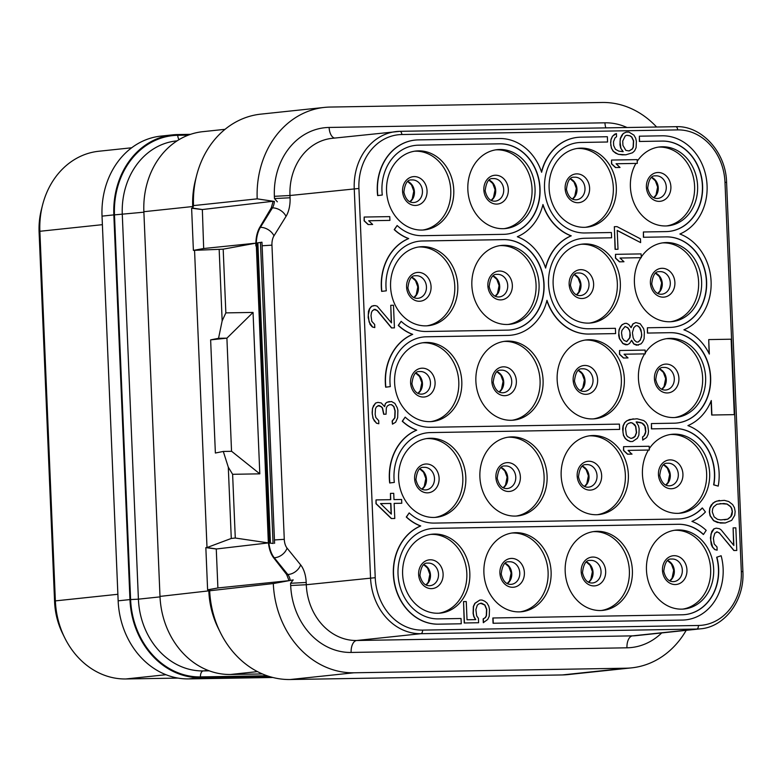<?xml version="1.0" encoding="UTF-8"?>
<svg xmlns="http://www.w3.org/2000/svg" width="782" height="782" viewBox="0 0 782 782"><rect width="100%" height="100%" fill="white"/><g stroke="black" fill="none" stroke-linecap="round" stroke-linejoin="round"><path stroke-width="1.17" d="M190.554 134.338L177.719 134.553A79.334 67.135 84 0 0 172.685 134.856L160.877 136.107A79.334 67.135 84 0 0 102.031 216.135L118.15 600.83A79.334 67.135 84 0 0 188.667 678.903L272.85 677.486M131.669 147.778L98.718 151.258A79.334 67.135 84 0 0 42.531 205.128L41.397 209.625A68.425 57.907 84 0 0 39.1 232.186L54.593 601.798A68.425 57.907 84 0 0 62.638 633.586L64.691 637.741A79.334 67.135 84 0 0 125.882 678.962L178.042 678.092M42.531 205.128A79.334 67.135 84 0 0 39.872 231.286L55.366 600.889A79.334 67.135 84 0 0 64.691 637.741M269.321 676.498L200.485 677.652L188.667 678.903M172.685 134.856A79.334 67.135 84 0 0 113.84 214.884L129.959 599.579A79.334 67.135 84 0 0 200.485 677.652M225.03 129.323L202.714 131.679A79.334 67.135 84 0 0 143.868 211.707L159.997 596.402A79.334 67.135 84 0 0 230.514 674.475L262.39 673.937M567.976 674.592A90.673 76.724 -96 0 1 562.229 674.944L625.893 668.209A90.673 76.724 -96 0 0 631.641 667.857L567.976 674.592M686.185 630.341A90.673 76.724 -96 0 1 631.641 667.857M220.299 632.403A90.673 76.724 -96 0 1 209.644 590.293L208.774 589.648L218.207 587.917L207.611 589.814L208.774 589.648L208.843 591.231A79.334 67.135 84 0 0 218.168 628.083L220.299 632.403A90.673 76.724 -96 0 0 290.23 679.519L562.229 674.944M290.23 679.519L353.904 672.784L625.893 668.209M207.611 589.814L205.842 547.635L216.262 548.993L217.895 587.956M255.782 243.173L203.672 248.52L202.352 209.537L192.783 208.12L193.516 205.598L257.19 198.853L274.394 201.443A11.329 6.021 89 0 1 272.449 207.875L271.266 207.895L259.751 227.347C256.946 232.274 255.665 238.471 255.9 245.949L255.782 243.173L223.183 249.165L193.389 250.377L191.619 208.198L192.783 208.12L192.714 206.536L143.868 211.707M203.985 248.481L194.552 250.211L207.005 547.556L205.842 547.635M626.988 127.505A68.005 57.545 84 0 0 604.955 122.813L329.124 127.446A68.005 57.545 84 0 0 274.374 196.311L289.975 195.51L290.073 197.768A22.668 12.043 89 0 1 286.026 216.379A11.329 7.4 -148.2 0 0 272.449 207.875L260.396 227.337A22.668 12.043 -91 0 0 256.349 245.949L268.353 542.913L216.262 548.993M268.236 540.127C268.617 547.596 270.406 553.461 273.592 557.732L286.632 574.487L289.037 580.655L293.201 579.902L290.591 583.264L290.689 585.523A68.005 57.545 84 0 0 351.128 652.442L626.959 647.809A68.005 57.545 84 0 0 661.709 632.931M218.207 587.917L289.037 580.655M268.353 542.913L235.284 538.026L231.276 538.456L207.005 547.556L216.575 548.974M223.183 249.165L225.851 312.888L253.045 312.429L259.81 473.843L232.616 474.303L235.284 538.026M202.352 209.537L273.143 201.257L271.266 207.895M225.851 312.888L222.156 320.855L218.549 338.303L210.632 339.877L215.373 453.022L223.3 451.449L228.295 467.186L231.276 538.456M219.175 249.585L222.156 320.855M253.045 312.429L226.907 338.166L218.549 338.303M259.81 473.843L231.648 451.312L223.3 451.449M231.54 451.312L226.907 338.166M232.616 474.303L228.295 467.186M210.632 339.877L226.79 338.166M203.672 248.52L193.389 250.377M191.619 208.198L202.039 209.556M274.394 201.443L273.143 201.257M196.556 175.706L195.373 180.378A79.334 67.135 84 0 0 192.714 206.536L193.516 205.598A90.673 76.724 -96 0 1 196.556 175.706A90.673 76.724 -96 0 1 260.777 114.143L324.442 107.408A90.673 76.724 -96 0 1 330.19 107.056L602.179 102.481A90.673 76.724 -96 0 1 656.616 127.016M257.19 198.853A90.673 76.724 -96 0 1 324.442 107.408M274.374 196.311L274.472 198.569L277.356 201.834M681.718 609.149A39.667 33.567 -96 0 1 646.548 571.603A39.667 33.567 -96 0 1 675.883 530.098A39.667 33.567 -96 0 1 678.405 529.952A39.667 33.567 -96 0 1 713.575 567.497A39.667 33.567 -96 0 1 684.23 608.992A39.667 33.567 -96 0 1 681.718 609.149M584.379 227.327A39.667 33.567 -96 0 1 549.208 189.782A39.667 33.567 -96 0 1 578.553 148.277A39.667 33.567 -96 0 1 581.065 148.13A39.667 33.567 -96 0 1 616.236 185.676A39.667 33.567 -96 0 1 586.901 227.171A39.667 33.567 -96 0 1 584.379 227.327M588.396 323.122A39.667 33.567 -96 0 1 553.226 285.577A39.667 33.567 -96 0 1 582.561 244.082A39.667 33.567 -96 0 1 585.083 243.925A39.667 33.567 -96 0 1 620.253 281.471A39.667 33.567 -96 0 1 590.909 322.976A39.667 33.567 -96 0 1 588.396 323.122M592.414 418.927A39.667 33.567 -96 0 1 557.243 381.372A39.667 33.567 -96 0 1 586.578 339.877A39.667 33.567 -96 0 1 589.09 339.72A39.667 33.567 -96 0 1 624.261 377.276A39.667 33.567 -96 0 1 594.926 418.771A39.667 33.567 -96 0 1 592.414 418.927M596.431 514.722A39.667 33.567 -96 0 1 561.251 477.167A39.667 33.567 -96 0 1 590.596 435.672A39.667 33.567 -96 0 1 593.108 435.515A39.667 33.567 -96 0 1 628.278 473.071A39.667 33.567 -96 0 1 598.944 514.566A39.667 33.567 -96 0 1 596.431 514.722M600.439 610.517A39.667 33.567 -96 0 1 565.269 572.962A39.667 33.567 -96 0 1 594.613 531.467A39.667 33.567 -96 0 1 597.125 531.31A39.667 33.567 -96 0 1 632.296 568.866A39.667 33.567 -96 0 1 602.961 610.361A39.667 33.567 -96 0 1 600.439 610.517M503.109 228.696A39.667 33.567 -96 0 1 467.929 191.14A39.667 33.567 -96 0 1 497.274 149.645A39.667 33.567 -96 0 1 499.786 149.489A39.667 33.567 -96 0 1 534.956 187.045A39.667 33.567 -96 0 1 505.622 228.54A39.667 33.567 -96 0 1 503.109 228.696M507.117 324.491A39.667 33.567 -96 0 1 471.947 286.945A39.667 33.567 -96 0 1 501.282 245.44A39.667 33.567 -96 0 1 503.803 245.294A39.667 33.567 -96 0 1 538.974 282.84A39.667 33.567 -96 0 1 509.639 324.335A39.667 33.567 -96 0 1 507.117 324.491M511.135 420.286A39.667 33.567 -96 0 1 475.964 382.74A39.667 33.567 -96 0 1 505.299 341.245A39.667 33.567 -96 0 1 507.811 341.089A39.667 33.567 -96 0 1 542.991 378.635A39.667 33.567 -96 0 1 513.647 420.139A39.667 33.567 -96 0 1 511.135 420.286M515.152 516.081A39.667 33.567 -96 0 1 479.982 478.535A39.667 33.567 -96 0 1 509.317 437.04A39.667 33.567 -96 0 1 511.829 436.884A39.667 33.567 -96 0 1 546.999 474.43A39.667 33.567 -96 0 1 517.664 515.934A39.667 33.567 -96 0 1 515.152 516.081M519.17 611.886A39.667 33.567 -96 0 1 483.99 574.33A39.667 33.567 -96 0 1 513.334 532.835A39.667 33.567 -96 0 1 515.846 532.679A39.667 33.567 -96 0 1 551.017 570.234A39.667 33.567 -96 0 1 521.682 611.729A39.667 33.567 -96 0 1 519.17 611.886M421.83 230.064A39.667 33.567 -96 0 1 386.65 192.509A39.667 33.567 -96 0 1 415.995 151.014A39.667 33.567 -96 0 1 418.507 150.858A39.667 33.567 -96 0 1 453.677 188.413A39.667 33.567 -96 0 1 424.343 229.908A39.667 33.567 -96 0 1 421.83 230.064M425.838 325.859A39.667 33.567 -96 0 1 390.668 288.304A39.667 33.567 -96 0 1 420.012 246.809A39.667 33.567 -96 0 1 422.524 246.653A39.667 33.567 -96 0 1 457.695 284.208A39.667 33.567 -96 0 1 428.36 325.703A39.667 33.567 -96 0 1 425.838 325.859M429.856 421.654A39.667 33.567 -96 0 1 394.685 384.099A39.667 33.567 -96 0 1 424.02 342.604A39.667 33.567 -96 0 1 426.542 342.457A39.667 33.567 -96 0 1 461.712 380.003A39.667 33.567 -96 0 1 432.368 421.498A39.667 33.567 -96 0 1 429.856 421.654M433.873 517.449A39.667 33.567 -96 0 1 398.703 479.904A39.667 33.567 -96 0 1 428.037 438.399A39.667 33.567 -96 0 1 430.55 438.252A39.667 33.567 -96 0 1 465.73 475.798A39.667 33.567 -96 0 1 436.385 517.293A39.667 33.567 -96 0 1 433.873 517.449M437.891 613.244A39.667 33.567 -96 0 1 402.71 575.699A39.667 33.567 -96 0 1 432.055 534.204A39.667 33.567 -96 0 1 434.567 534.047A39.667 33.567 -96 0 1 469.738 571.593A39.667 33.567 -96 0 1 440.403 613.098A39.667 33.567 -96 0 1 437.891 613.244M364.168 217.044L364.119 220.837L368.097 224.551L372.652 224.454L368.684 220.749L389.925 220.387L389.768 216.614L364.168 217.044L364.324 220.817L368.293 224.532L372.652 224.454M368.703 220.768L389.925 220.387M374.011 309.369L377.149 310.571L391.508 327.941L394.431 327.873L393.483 305.244L390.756 305.293L391.489 322.898L377.168 306.153L374.959 305.557L371.714 306.241L369.642 308.792L368.273 315.107L369.114 322.008L372.584 326.984L374.793 327.58L374.656 324.432L371.802 321.343L371.02 315.693L371.44 312.536L372.447 310.63L375.116 309.33L377.354 310.552L391.704 327.922L394.431 327.873M390.756 305.293L391.283 322.634M373.874 305.576L371.518 306.261L369.446 308.812L368.459 311.344L368.175 317.639L370.101 324.53L372.388 327.003L374.793 327.58M389.446 404.724L391.45 404.685L393.708 406.532L394.978 410.921L394.724 417.842L392.134 421.029L392.466 424.157L395.653 422.212L397.647 417.774L397.882 410.227L397.227 407.715L394.861 403.356L391.518 401.528L386.982 402.241L385.409 403.532L384.509 406.474M385.409 403.532L384.646 406.669L381.225 402.955L377.931 402.378L375.575 403.062L372.515 408.155L372.154 412.564L372.936 418.204L376.416 423.179L378.82 423.756L378.693 420.608L375.839 417.51L375.165 414.382L375.468 408.712L376.474 406.806L379.153 405.506L381.381 406.728L382.525 407.96L383.874 414.235L386.054 414.196L386.337 407.901L387.344 405.995L389.475 404.705L391.645 404.665L393.903 406.513L395.184 410.892L394.93 417.823L392.339 421.009L392.466 424.157M378.038 405.545L381.176 406.748L382.32 407.989L383.679 414.255L386.054 414.196M376.025 499.913L375.976 503.706L391.313 518.544L394.783 518.466L394.148 503.383L401.782 503.256L401.616 499.483L393.991 499.61L393.727 493.325L390.462 493.383L390.726 499.669L376.025 499.913L376.181 503.686L391.518 518.525L394.783 518.466M394.157 503.403L401.782 503.256M390.462 493.383L390.521 499.669M480.461 603.225L484.742 605.033L486.56 609.413L486.277 615.708L485.26 617.614L483.139 618.904L483.296 622.677L487.724 619.442L489.229 616.265L489.483 609.344L488.799 606.206L487.039 603.098L484.781 601.241L482.005 600.038L479.825 600.068L475.055 603.293L473.55 606.47L473.296 613.391L473.97 616.519L475.739 619.637L467.03 619.784L466.258 601.553L463.54 601.602L464.43 622.971L478.594 622.736L478.408 618.337L476.668 615.845L475.867 609.569L477.313 605.141L478.897 603.86L481.595 603.186L484.938 605.014L486.756 609.393L486.472 615.688L485.466 617.584L483.335 618.885L483.501 622.658M479.825 600.068L474.86 603.313L473.354 606.49L473.1 613.411L473.775 616.548L475.534 619.647M463.54 601.602L464.234 623L478.594 622.736M611.544 160.056L611.504 163.849L615.473 167.553L620.028 167.456L616.06 163.751L637.301 163.389L637.144 159.626L611.544 160.056L611.7 163.819L615.669 167.534L620.028 167.456M616.079 163.77L637.301 163.389M637.213 161.307A39.667 33.567 -96 0 1 659.822 146.918A39.667 33.567 -96 0 1 662.344 146.762A39.667 33.567 -96 0 1 697.515 184.317A39.667 33.567 -96 0 1 668.17 225.812A39.667 33.567 -96 0 1 665.658 225.959A39.667 33.567 -96 0 1 634.788 204.786A39.667 33.567 -96 0 1 635.903 163.438M620.644 147.964L623.186 151.679L618.797 151.121L615.454 149.294L613.665 145.55L613.499 141.777L614.975 137.974L616.558 136.694L616.431 133.556L612.521 136.146L611.016 139.323L610.605 142.471L611.387 148.121L613.156 151.239L618.191 154.298L625.835 154.797L632.491 152.783L634.593 150.858L636.098 147.69L636.382 141.395L635.698 138.258L633.938 135.139L628.904 132.08L626.177 132.129L623.313 133.458L621.758 135.364L620.253 138.541L619.97 144.836L620.644 147.964L622.971 151.679M615.493 254.336L615.454 258.128L619.422 261.843L623.977 261.745L620.009 258.04L641.25 257.679L641.093 253.906L615.493 254.336L615.649 258.109L619.627 261.823L623.977 261.745M641.23 257.112A39.667 33.567 -96 0 1 663.84 242.713A39.667 33.567 -96 0 1 666.352 242.557A39.667 33.567 -96 0 1 701.532 280.112A39.667 33.567 -96 0 1 672.188 321.607A39.667 33.567 -96 0 1 669.675 321.764A39.667 33.567 -96 0 1 638.415 299.731A39.667 33.567 -96 0 1 640.839 257.708M614.339 226.682L615.082 249.331L618.005 249.263L617.213 230.407L640.624 242.596L640.458 238.823L617.057 226.633L614.339 226.682L615.287 249.311L618.005 249.263M617.223 230.534L640.624 242.596M619.53 350.512L619.481 354.305L623.459 358.019L628.014 357.921L624.046 354.217L645.287 353.855L645.121 350.082L619.53 350.512L619.686 354.285L623.655 357.99L628.014 357.921M624.065 354.226L645.287 353.855M645.248 352.907A39.667 33.567 -96 0 1 667.857 338.508A39.667 33.567 -96 0 1 670.37 338.352A39.667 33.567 -96 0 1 705.54 375.907A39.667 33.567 -96 0 1 676.205 417.402A39.667 33.567 -96 0 1 673.693 417.559A39.667 33.567 -96 0 1 642.521 395.751A39.667 33.567 -96 0 1 644.612 353.884M631.533 340.493L633.772 344.002L636.548 345.214L641.054 343.865L642.609 341.949L644.104 338.782L644.358 331.851L643.684 328.723L640.204 323.748L635.795 322.565L633.127 323.865L631.103 327.678L628.796 324.569L626.568 323.347L624.926 323.377L622.257 324.677L620.703 326.593L619.197 329.76L618.787 332.917L619.569 338.557L623.049 343.533L627.457 344.715L629.588 343.425L631.631 340.248L633.967 343.982L638.376 345.165M635.795 322.565L632.921 323.885L630.996 327.453M624.926 323.377L622.061 324.696L620.507 326.612L619.002 329.779L618.689 335.449L619.373 338.586L622.853 343.552L625.629 344.764L627.457 344.715M623.557 446.688L623.518 450.481L627.487 454.186L631.846 454.117L628.073 450.383L649.314 450.031L649.158 446.258L623.557 446.688L623.713 450.461L627.682 454.166L632.042 454.098M649.256 448.702A39.667 33.567 -96 0 1 671.875 434.303A39.667 33.567 -96 0 1 674.387 434.147A39.667 33.567 -96 0 1 709.557 471.702A39.667 33.567 -96 0 1 680.223 513.197A39.667 33.567 -96 0 1 677.701 513.354A39.667 33.567 -96 0 1 646.636 491.761A39.667 33.567 -96 0 1 648.395 450.061M633.293 418.849L626.636 420.863L624.535 422.788L623.029 425.955L622.619 429.113L623.43 435.388L625.189 438.497L627.447 440.354L630.224 441.566L632.609 441.507L637.379 438.282L638.874 435.105L639.158 428.81L638.483 425.682L636.147 421.948L641.993 423.121L644.847 426.219L645.629 431.869L644.153 435.662L642.569 436.952L642.706 440.09L646.606 437.49L648.112 434.323L648.522 431.175L647.74 425.525L645.981 422.407L643.723 420.56L637.105 418.781L629.5 419.543L626.832 420.843L624.73 422.769L623.234 425.936L622.951 432.231L623.625 435.369L625.395 438.477L627.653 440.325L630.429 441.537L632.609 441.507M733.858 550.528L736.781 550.46L735.833 527.83L733.105 527.879L733.848 545.474L721.209 529.961L719.518 528.74L716.224 528.163L714.074 528.827L711.014 533.911L710.73 540.206L712.656 547.097L714.943 549.57L717.143 550.166L717.016 547.019L714.162 543.92L713.38 538.27L714.797 533.216L717.27 531.936L719.499 533.158L733.858 550.528L736.781 550.46M733.105 527.879L733.633 545.22M716.224 528.163L713.868 528.847L711.796 531.398L710.427 537.713L711.258 544.614L712.461 547.117L714.738 549.59L717.143 550.166M719.42 500.431L714.914 501.78L711.239 504.986L709.733 508.163L709.342 511.936L710.046 515.7L713.526 520.675L717.417 522.503L725.276 522.982L731.698 520.353L734.757 515.27L735.148 511.487L734.445 507.723L732.675 504.615L728.736 501.536L724.327 500.353L716.723 501.106L712.989 503.051L709.929 508.144L709.548 511.917L710.252 515.68L713.731 520.656L720.369 523.06L725.276 522.982M414.939 140.105A50.625 42.834 84 0 0 414.841 140.115A50.625 42.834 84 0 0 377.638 195.578L382.281 195.031A45.336 38.357 -96 0 1 415.594 145.354A45.336 38.357 -96 0 1 418.468 145.178L499.747 143.82A45.336 38.357 -96 0 1 539.942 186.732A45.336 38.357 -96 0 1 506.413 234.16A45.336 38.357 -96 0 1 503.54 234.336L422.26 235.695A45.336 38.357 -96 0 1 397.139 225.519L394.431 229.615A50.625 42.834 84 0 0 408.703 238.569A50.625 42.834 84 0 0 381.851 291.354L386.298 290.826A45.336 38.357 -96 0 1 419.611 241.149A45.336 38.357 -96 0 1 422.485 240.973L503.764 239.615A45.336 38.357 -96 0 1 543.959 282.527A45.336 38.357 -96 0 1 510.431 329.955A45.336 38.357 -96 0 1 507.557 330.131L426.278 331.49A45.336 38.357 -96 0 1 401.156 321.324L398.449 325.41A50.625 42.834 84 0 0 412.71 334.364A50.625 42.834 84 0 0 385.868 387.158L390.306 386.621A45.336 38.357 -96 0 1 423.629 336.954A45.336 38.357 -96 0 1 426.503 336.778L507.782 335.41A50.625 42.834 84 0 0 510.988 335.214A50.625 42.834 84 0 0 546.97 300.308A50.625 42.834 84 0 0 589.051 334.041L615.62 333.591L615.395 328.313L588.836 328.763A45.336 38.357 -96 0 1 548.641 285.85A45.336 38.357 -96 0 1 582.17 238.422A45.336 38.357 -96 0 1 585.044 238.246L611.602 237.796L611.377 232.518L584.819 232.968A45.336 38.357 -96 0 1 544.624 190.046A45.336 38.357 -96 0 1 578.152 142.627A45.336 38.357 -96 0 1 581.026 142.451L607.585 142.001L607.36 136.723L580.801 137.173A50.625 42.834 84 0 0 577.595 137.368A50.625 42.834 84 0 0 541.613 172.265A50.625 42.834 84 0 0 499.532 138.531L418.253 139.9A50.625 42.834 84 0 0 415.037 140.095A50.625 42.834 84 0 0 377.833 195.559M506.316 234.17A45.336 38.357 84 0 0 539.736 186.693A45.336 38.357 84 0 0 499.551 143.839L418.272 145.198A45.336 38.357 84 0 0 415.496 145.364M397.139 225.519L394.226 229.634A50.625 42.834 84 0 0 408.497 238.588A50.625 42.834 84 0 0 381.655 291.383L381.851 291.354M510.333 329.965A45.336 38.357 84 0 0 543.754 282.488A45.336 38.357 84 0 0 503.559 239.634L422.29 241.003A45.336 38.357 84 0 0 419.514 241.169M401.156 321.324L398.243 325.439A50.625 42.834 84 0 0 412.515 334.383A50.625 42.834 84 0 0 385.663 387.178L385.868 387.158M510.89 335.224A50.625 42.834 84 0 1 510.783 335.234A50.625 42.834 84 0 1 507.577 335.429L426.298 336.798A45.336 38.357 84 0 0 423.531 336.964M546.882 300.669A50.625 42.834 84 0 0 588.856 334.061L615.62 333.591M611.602 237.796L584.838 238.266A45.336 38.357 84 0 0 582.072 238.432M607.585 142.001L580.831 142.471A45.336 38.357 84 0 0 578.054 142.637M577.497 137.378A50.625 42.834 84 0 0 577.399 137.388A50.625 42.834 84 0 0 541.496 171.932M639.363 136.185L639.383 141.483L662.305 141.083A45.336 38.357 -96 0 1 702.5 183.995A45.336 38.357 -96 0 1 668.972 231.423A45.336 38.357 -96 0 1 666.098 231.599L643.381 231.98L643.596 237.259L666.323 236.878A45.336 38.357 -96 0 1 706.517 279.8A45.336 38.357 -96 0 1 672.989 327.218A45.336 38.357 -96 0 1 670.115 327.394L647.388 327.775L647.613 333.054L670.33 332.673A45.336 38.357 -96 0 1 710.535 375.595A45.336 38.357 -96 0 1 676.997 423.013A45.336 38.357 -96 0 1 674.123 423.189L651.406 423.57L651.631 428.859L674.348 428.477A45.336 38.357 -96 0 1 713.829 484.82L718.208 486.111A50.625 42.834 84 0 0 687.916 425.603A50.625 42.834 84 0 0 711.288 400.531L711.894 415.007L734.288 414.636L731.131 339.202L708.727 339.584L709.333 354.06A50.625 42.834 84 0 0 683.898 329.808A50.625 42.834 84 0 0 711.092 281.422A50.625 42.834 84 0 0 679.881 234.014A50.625 42.834 84 0 0 706.175 177.465A50.625 42.834 84 0 0 662.08 135.804L639.363 136.185L639.588 141.464L662.305 141.083M668.874 231.433A45.336 38.357 84 0 0 702.295 183.965A45.336 38.357 84 0 0 662.1 141.102M643.381 231.98L643.4 237.278L666.323 236.878M672.882 327.228A45.336 38.357 84 0 0 706.312 279.76A45.336 38.357 84 0 0 666.117 236.897M647.388 327.775L647.418 333.083L670.33 332.673M676.899 423.023A45.336 38.357 84 0 0 710.33 375.555A45.336 38.357 84 0 0 670.135 332.702M651.406 423.57L651.426 428.878L674.348 428.477M718.208 486.111L713.624 484.84A45.336 38.357 84 0 0 674.152 428.497M711.102 400.98L711.688 415.027L734.288 414.636M708.727 339.584L709.118 353.611M405.174 417.119L402.261 421.234A50.625 42.834 84 0 0 416.532 430.178A50.625 42.834 84 0 0 389.68 482.973L394.323 482.416A45.336 38.357 -96 0 1 427.646 432.749A45.336 38.357 -96 0 1 430.52 432.573L619.627 429.396L619.412 424.108L430.296 427.295A45.336 38.357 -96 0 1 405.174 417.119L402.456 421.215A50.625 42.834 84 0 0 416.728 430.159A50.625 42.834 84 0 0 389.886 482.953M619.627 429.396L430.315 432.593A45.336 38.357 84 0 0 427.539 432.759M409.182 512.914L406.278 517.029A50.625 42.834 84 0 0 420.54 525.983A50.625 42.834 84 0 0 394.255 582.522A50.625 42.834 84 0 0 438.35 624.183L461.263 623.782L461.048 618.503L438.321 618.885A45.336 38.357 -96 0 1 398.126 575.972A45.336 38.357 -96 0 1 431.654 528.544A45.336 38.357 -96 0 1 434.528 528.368L678.365 524.272A45.336 38.357 -96 0 1 703.487 534.448L706.195 530.352A50.625 42.834 84 0 0 691.933 521.399A50.625 42.834 84 0 0 705.432 511.985L702.383 507.987A45.336 38.357 -96 0 1 681.014 518.818A45.336 38.357 -96 0 1 678.141 518.994L434.313 523.09A45.336 38.357 -96 0 1 409.182 512.914L406.474 517.01A50.625 42.834 84 0 0 420.745 525.954A50.625 42.834 84 0 0 394.46 582.502A50.625 42.834 84 0 0 438.546 624.163L461.263 623.782M703.487 534.448L703.292 534.468A45.336 38.357 84 0 0 678.16 524.292L434.333 528.388A45.336 38.357 84 0 0 431.556 528.554M680.917 518.828A45.336 38.357 84 0 0 702.177 508.007L702.383 507.987M493.041 617.966L493.266 623.244L682.383 620.067A50.625 42.834 84 0 0 685.589 619.872A50.625 42.834 84 0 0 721.131 555.748L716.859 557.195A45.336 38.357 -96 0 1 685.032 614.613A45.336 38.357 -96 0 1 682.158 614.789L492.846 617.985L493.061 623.264L682.178 620.087A50.625 42.834 84 0 0 685.384 619.891A50.625 42.834 84 0 0 685.491 619.882M684.934 614.623A45.336 38.357 84 0 0 716.664 557.214M353.904 672.784A90.673 76.724 -96 0 1 273.309 583.558L293.201 579.902M159.997 596.402L273.309 583.558M273.27 543.48L269.546 543.06L273.27 543.48M256.965 242.967L261.97 242.195L256.965 242.967A22.639 12.033 -91 0 0 256.985 245.939L269.311 540.108A22.639 12.033 -91 0 0 269.546 543.06M261.97 242.195L274.59 543.334M674.387 530.304A39.667 33.567 -96 0 1 675.394 530.264A39.667 33.567 84 0 1 710.496 566.93A39.667 33.567 84 0 1 682.725 609.119M577.048 148.482A39.667 33.567 -96 0 1 578.064 148.443A39.667 33.567 84 0 1 613.156 185.109A39.667 33.567 84 0 1 585.395 227.298M581.065 244.277A39.667 33.567 -96 0 1 582.072 244.238A39.667 33.567 84 0 1 617.174 280.904A39.667 33.567 84 0 1 589.403 323.093M585.083 340.072A39.667 33.567 -96 0 1 586.089 340.043A39.667 33.567 84 0 1 621.191 376.699A39.667 33.567 84 0 1 593.421 418.888M589.1 435.867A39.667 33.567 -96 0 1 590.107 435.838A39.667 33.567 84 0 1 625.199 472.494A39.667 33.567 84 0 1 597.438 514.683M593.108 531.662A39.667 33.567 -96 0 1 594.125 531.633A39.667 33.567 84 0 1 629.217 568.289A39.667 33.567 84 0 1 601.456 610.478M495.778 149.851A39.667 33.567 -96 0 1 496.785 149.812A39.667 33.567 84 0 1 531.877 186.478A39.667 33.567 84 0 1 504.116 228.657M499.786 245.646A39.667 33.567 -96 0 1 500.793 245.607A39.667 33.567 84 0 1 535.895 282.273A39.667 33.567 84 0 1 508.124 324.462M503.803 341.441A39.667 33.567 -96 0 1 504.81 341.402A39.667 33.567 84 0 1 539.912 378.068A39.667 33.567 84 0 1 512.142 420.257M507.821 437.236A39.667 33.567 -96 0 1 508.828 437.197A39.667 33.567 84 0 1 543.93 473.863A39.667 33.567 84 0 1 516.159 516.052M511.839 533.031A39.667 33.567 -96 0 1 512.845 533.001A39.667 33.567 84 0 1 547.938 569.658A39.667 33.567 84 0 1 520.177 611.847M414.499 151.209A39.667 33.567 -96 0 1 415.506 151.18A39.667 33.567 84 0 1 450.608 187.836A39.667 33.567 84 0 1 422.837 230.025M418.507 247.004A39.667 33.567 -96 0 1 419.523 246.975A39.667 33.567 84 0 1 454.616 283.631A39.667 33.567 84 0 1 426.855 325.82M422.524 342.809A39.667 33.567 -96 0 1 423.531 342.77A39.667 33.567 84 0 1 458.633 379.436A39.667 33.567 84 0 1 430.862 421.615M426.542 438.604A39.667 33.567 -96 0 1 427.549 438.565A39.667 33.567 84 0 1 462.651 475.231A39.667 33.567 84 0 1 434.88 517.42M430.559 534.399A39.667 33.567 -96 0 1 431.566 534.36A39.667 33.567 84 0 1 466.668 571.026A39.667 33.567 84 0 1 438.898 613.215M376.416 423.179L378.82 423.756M374.138 420.706L376.621 423.16M372.936 418.204L374.334 420.687M372.212 413.815L373.141 418.184M372.154 412.564L372.408 413.795M372.515 408.155L372.359 412.534M373.503 405.614L372.721 408.126M375.575 403.062L373.698 405.594M377.931 402.378L375.78 403.043M386.982 402.241L385.604 403.512M389.338 401.557L387.188 402.222M391.332 514.126L380.531 503.608L390.883 503.432L391.332 514.126M380.551 503.628L390.687 503.461L391.127 513.921M658.327 147.114A39.667 33.567 -96 0 1 659.334 147.084A39.667 33.567 84 0 1 694.436 183.741A39.667 33.567 84 0 1 666.665 225.93M623.313 133.458L620.449 138.512L620.038 141.669L620.849 147.945M626.177 132.129L623.508 133.429M622.022 154.865L626.04 154.777M618.191 154.298L622.228 154.836M615.414 153.086L618.386 154.279M613.156 151.239L615.61 153.067M611.387 148.121L613.352 151.219M610.713 144.983L611.592 148.101M610.605 142.471L610.908 144.963M611.016 139.323L610.81 142.451M612.521 136.146L611.221 139.304M614.623 134.23L612.717 136.127M616.431 133.556L614.818 134.211M625.248 135.921L626.851 135.266L630.155 135.833L631.836 137.065L633.625 140.809L633.352 147.104L632.335 149.01L629.148 150.946L625.854 150.379L622.922 145.393L622.736 140.995L625.248 135.921M626.812 135.286L629.95 135.863L631.641 137.085L633.43 140.828L633.146 147.124L632.139 149.03L628.992 150.955M662.344 242.909A39.667 33.567 -96 0 1 663.351 242.879A39.667 33.567 84 0 1 698.453 279.536A39.667 33.567 84 0 1 670.682 321.725M620.009 258.04L641.25 257.679M666.362 338.704A39.667 33.567 -96 0 1 667.369 338.674A39.667 33.567 84 0 1 702.471 375.331A39.667 33.567 84 0 1 674.7 417.52M641.768 335.048L640.35 340.102L638.249 342.017L636.616 342.047L634.358 340.199L633.156 337.707L632.403 332.682L633.831 327.629L635.932 325.703L637.565 325.683L639.823 327.531L641.015 330.024L641.768 335.048L641.328 337.57M621.514 332.868L621.954 330.346L625.062 326.514L627.838 327.726L629.578 330.219L630.331 335.234L629.891 337.756L626.783 341.587L624.007 340.375L622.267 337.883L621.514 332.868M641.132 337.589L640.145 340.121L638.063 342.027M635.913 325.723L637.359 325.703L639.617 327.55L641.465 332.555L641.572 335.067M625.043 326.534L627.633 327.746L629.373 330.239L630.028 332.741L629.696 337.785L626.607 341.587M670.37 434.509A39.667 33.567 -96 0 1 671.386 434.469A39.667 33.567 84 0 1 706.478 471.135A39.667 33.567 84 0 1 678.717 513.315M628.073 450.383L649.314 450.031M642.569 436.952L642.902 440.07M644.153 435.662L642.775 436.933M645.16 433.766L644.348 435.642M645.629 431.869L645.365 433.736M645.473 428.096L645.824 431.85M644.847 426.219L645.668 428.077M643.674 424.352L645.042 426.2M641.993 423.121L643.879 424.333M640.331 422.524L642.188 423.101M637.037 421.948L640.526 422.495M636.147 421.948L637.232 421.928M631.269 422.651L634.622 424.489L635.786 426.356L636.597 432.632L635.121 436.424L633.537 437.715L630.839 438.389L627.496 436.561L626.323 434.694L625.512 428.409L626.988 424.616L628.572 423.326L631.269 422.651L632.931 423.257M632.726 423.277L635.59 426.376L636.392 432.651L634.916 436.454L631.778 438.37M630.136 422.691L631.074 422.681M719.499 533.158L734.054 550.508M717.27 531.936L719.704 533.138M716.38 531.936L717.475 531.916M720.779 519.913L717.485 519.336L714.113 516.873L712.275 511.878L712.685 508.72L713.692 506.814L716.859 504.253L723.907 503.5L727.201 504.077L730.574 506.531L731.747 508.398L732.421 511.536L732.011 514.683L731.004 516.589L727.837 519.16L720.779 519.913M720.007 503.588L727.006 504.097L730.378 506.56L731.551 508.427L732.226 511.555L730.799 516.609L727.641 519.18L724.484 519.844M545.621 268.07A50.625 42.834 84 0 0 517.332 236.741A50.625 42.834 84 0 0 542.962 204.513A50.625 42.834 84 0 0 571.251 235.832A50.625 42.834 84 0 0 545.621 268.07M542.874 204.874A50.625 42.834 84 0 0 571.056 235.861A50.625 42.834 84 0 0 545.513 267.727M721.131 555.748L716.859 557.195M102.383 224.669L39.872 231.286L39.1 232.186M117.877 594.281L55.366 600.889L54.593 601.798M166.009 674.719L125.882 678.962M188.345 135.13L177.749 135.306A78.581 66.49 84 0 0 114.475 214.874L143.888 212.186M267.131 675.775L200.446 676.899A78.581 66.49 84 0 1 130.604 599.569L114.475 214.874M113.84 214.884L102.031 216.135M129.959 599.579L118.15 600.83M130.604 599.569L138.404 599.168A72.912 61.7 84 0 0 203.212 670.917L208.129 670.399M200.446 676.899A5.67 3.011 89 0 1 203.212 670.917L209.234 670.819M177.084 140.858L176.37 140.926A72.912 61.7 84 0 0 122.285 214.473L138.404 599.168L160.017 596.881M257.493 671.621L230.514 674.475M256.985 245.939L255.9 245.949M604.955 122.813A11.329 6.021 -91 0 0 605.825 127.867M724.992 182.323A53.264 45.073 84 0 0 677.642 129.9L401.811 134.533A53.264 45.073 84 0 0 358.918 188.472L375.233 577.693A53.264 45.073 84 0 0 422.583 630.116L698.414 625.473A53.264 45.073 84 0 0 741.307 571.534L724.992 182.323L726.586 182.362C725.931 151.376 700.789 125.276 675.785 126.694A3.402 1.808 -91 0 0 675.697 126.694L400.042 131.327M677.642 129.9A3.402 1.808 -91 0 0 675.785 126.694L399.954 131.327A3.402 1.808 -91 0 0 399.866 131.327A56.666 47.956 84 0 0 396.279 131.552A56.666 47.956 84 0 0 354.246 188.706L370.551 577.927A56.666 47.956 84 0 0 420.921 633.694L696.752 629.06A56.666 47.956 84 0 0 700.349 628.845C724.122 627.135 744.65 601.104 742.9 571.583L726.586 182.362M422.583 630.116A3.402 1.808 89 0 1 420.921 633.694L356.66 640.497L632.491 635.864L696.752 629.06A3.402 1.808 89 0 0 698.414 625.473M741.307 571.534L742.9 571.583M626.959 647.809A11.329 6.021 89 0 1 632.491 635.864A56.666 47.956 84 0 0 636.089 635.639L700.349 628.845M290.689 585.523L306.29 584.731A56.666 47.956 84 0 0 356.66 640.497A11.329 6.021 89 0 0 351.128 652.442M290.591 583.264L306.202 582.463L306.29 584.731L375.233 577.693M269.321 540.108L268.676 540.127A22.668 12.043 -91 0 0 274.238 557.722L287.805 574.467A11.329 6.021 89 0 1 290.278 580.43M286.632 574.487L287.805 574.467A11.329 7.947 141 0 0 300.63 564.868A22.668 12.043 89 0 1 306.202 582.463M274.443 539.951L284.277 539.326A11.329 6.021 -91 0 0 287.062 548.123A11.329 7.947 141 0 1 274.238 557.722L273.592 557.732M287.062 548.123L300.63 564.868M257.855 242.87L270.425 542.972M259.751 227.347L260.396 227.337A11.329 7.4 -148.2 0 1 273.974 235.841A11.329 6.021 -91 0 0 271.95 245.147L284.277 539.326M262.117 245.773L271.95 245.147M260.445 242.469L273.045 543.099M286.026 216.379L273.974 235.841M401.811 134.533A3.402 1.808 -91 0 0 399.954 131.327L332.018 138.346A56.666 47.956 84 0 0 289.975 195.51L358.918 188.472M274.472 198.569L290.073 197.768M329.124 127.446A11.329 6.021 -91 0 0 334.598 138.082M675.306 584.545A14.457 12.229 84 0 0 686.948 569.912A14.457 12.229 84 0 0 674.094 555.689A14.457 12.229 -96 0 0 662.462 570.322A14.457 12.229 -96 0 0 675.306 584.545M671.533 559.052A11.329 9.589 -96 0 1 672.256 559.013A11.329 9.589 84 0 1 682.305 569.736A11.329 9.589 84 0 1 673.918 581.593L673.302 581.632C668.669 581.71 665.492 578.269 663.771 571.3C664.788 562.62 667.378 558.543 671.533 559.052M673.37 581.632A11.329 9.589 84 0 0 673.918 581.593M669.939 580.889A11.329 9.589 84 0 0 674.26 570.166A11.329 9.589 84 0 0 667.789 560.577M663.81 571.613A22.668 19.179 84 0 0 663.742 570.928M577.966 202.724A14.457 12.229 84 0 0 589.608 188.091A14.457 12.229 84 0 0 576.754 173.868A14.457 12.229 -96 0 0 565.122 188.501A14.457 12.229 -96 0 0 577.966 202.724M574.203 177.231A11.329 9.589 -96 0 1 574.917 177.191A11.329 9.589 84 0 1 584.965 187.915A11.329 9.589 84 0 1 576.588 199.772L575.963 199.811C571.329 199.889 568.152 196.448 566.432 189.479C567.449 180.798 570.039 176.722 574.203 177.231M576.031 199.811A11.329 9.589 84 0 0 576.588 199.772M572.6 199.068A11.329 9.589 84 0 0 576.921 188.345A11.329 9.589 84 0 0 570.449 178.765M566.471 189.791A22.668 19.179 84 0 0 566.403 189.107M581.984 298.519A14.457 12.229 84 0 0 593.626 283.886A14.457 12.229 84 0 0 580.772 269.663A14.457 12.229 -96 0 0 569.14 284.296A14.457 12.229 -96 0 0 581.984 298.519M578.211 273.026A11.329 9.589 -96 0 1 578.934 272.986A11.329 9.589 84 0 1 588.983 283.719A11.329 9.589 84 0 1 580.596 295.567L579.98 295.606C575.347 295.684 572.17 292.243 570.449 285.274C571.466 276.603 574.056 272.517 578.211 273.026M580.048 295.616A11.329 9.589 84 0 0 580.596 295.567M576.617 294.863A11.329 9.589 84 0 0 580.938 284.14A11.329 9.589 84 0 0 574.467 274.56M570.489 285.586A22.668 19.179 84 0 0 570.42 284.902M586.001 394.323A14.457 12.229 84 0 0 597.634 379.681A14.457 12.229 84 0 0 584.789 365.458A14.457 12.229 -96 0 0 573.147 380.091A14.457 12.229 -96 0 0 586.001 394.323M582.228 368.83A11.329 9.589 -96 0 1 582.952 368.781A11.329 9.589 84 0 1 593 379.514A11.329 9.589 84 0 1 584.613 391.371L583.988 391.411C579.354 391.489 576.178 388.038 574.467 381.069C575.484 372.398 578.064 368.312 582.228 368.83M584.066 391.411A11.329 9.589 84 0 0 584.613 391.371M580.635 390.658A11.329 9.589 84 0 0 584.956 379.935A11.329 9.589 84 0 0 578.485 370.355M574.506 381.381A22.668 19.179 84 0 0 574.428 380.707M590.009 490.118A14.457 12.229 84 0 0 601.651 475.476A14.457 12.229 84 0 0 588.807 461.253A14.457 12.229 -96 0 0 577.165 475.896A14.457 12.229 -96 0 0 590.009 490.118M586.246 464.625A11.329 9.589 -96 0 1 586.959 464.576A11.329 9.589 84 0 1 597.008 475.309A11.329 9.589 84 0 1 588.631 487.166L588.005 487.206C583.372 487.284 580.195 483.833 578.485 476.864C579.491 468.193 582.082 464.107 586.246 464.625M588.084 487.206A11.329 9.589 84 0 0 588.631 487.166M584.643 486.453A11.329 9.589 84 0 0 588.963 475.73A11.329 9.589 84 0 0 582.492 466.15M578.514 477.186A22.668 19.179 84 0 0 578.445 476.502M594.027 585.913A14.457 12.229 84 0 0 605.669 571.28A14.457 12.229 84 0 0 592.815 557.048A14.457 12.229 -96 0 0 581.182 571.691A14.457 12.229 -96 0 0 594.027 585.913M590.263 560.42A11.329 9.589 -96 0 1 590.977 560.371A11.329 9.589 84 0 1 601.026 571.104A11.329 9.589 84 0 1 592.648 582.961L592.023 583.001C587.39 583.079 584.213 579.628 582.492 572.659C583.509 563.988 586.099 559.912 590.263 560.42M592.091 583.001A11.329 9.589 84 0 0 592.648 582.961M588.66 582.248A11.329 9.589 84 0 0 592.981 571.525A11.329 9.589 84 0 0 586.51 561.945M582.531 572.981A22.668 19.179 84 0 0 582.463 572.297M496.687 204.092A14.457 12.229 84 0 0 508.329 189.459A14.457 12.229 84 0 0 495.485 175.227A14.457 12.229 -96 0 0 483.843 189.87A14.457 12.229 -96 0 0 496.687 204.092M492.924 178.599A11.329 9.589 -96 0 1 493.638 178.56A11.329 9.589 84 0 1 503.686 189.283A11.329 9.589 84 0 1 495.309 201.14L494.683 201.179C490.05 201.257 486.873 197.817 485.163 190.837C486.169 182.167 488.76 178.091 492.924 178.599M494.752 201.179A11.329 9.589 84 0 0 495.309 201.14M491.321 200.436A11.329 9.589 84 0 0 495.641 189.713A11.329 9.589 84 0 0 489.17 180.124M485.192 191.16A22.668 19.179 84 0 0 485.123 190.476M500.705 299.887A14.457 12.229 84 0 0 512.347 285.254A14.457 12.229 84 0 0 499.493 271.031A14.457 12.229 -96 0 0 487.86 285.665A14.457 12.229 -96 0 0 500.705 299.887M496.941 274.394A11.329 9.589 -96 0 1 497.655 274.355A11.329 9.589 84 0 1 507.704 285.078A11.329 9.589 84 0 1 499.327 296.935L498.701 296.974C494.068 297.052 490.891 293.612 489.17 286.642C490.187 277.962 492.777 273.886 496.941 274.394M498.769 296.974A11.329 9.589 84 0 0 499.327 296.935M495.338 296.231A11.329 9.589 84 0 0 499.659 285.508A11.329 9.589 84 0 0 493.188 275.919M489.209 286.955A22.668 19.179 84 0 0 489.141 286.271M504.722 395.682A14.457 12.229 84 0 0 516.364 381.049A14.457 12.229 84 0 0 503.51 366.826A14.457 12.229 -96 0 0 491.868 381.46A14.457 12.229 -96 0 0 504.722 395.682M500.949 370.189A11.329 9.589 -96 0 1 501.673 370.15A11.329 9.589 84 0 1 511.721 380.873A11.329 9.589 84 0 1 503.334 392.73L502.718 392.769C498.075 392.847 494.908 389.407 493.188 382.437C494.204 373.767 496.795 369.681 500.949 370.189M502.787 392.769A11.329 9.589 84 0 0 503.334 392.73M499.356 392.026A11.329 9.589 84 0 0 503.676 381.303A11.329 9.589 84 0 0 497.205 371.724M493.227 382.75A22.668 19.179 84 0 0 493.149 382.066M508.74 491.487A14.457 12.229 84 0 0 520.372 476.844A14.457 12.229 84 0 0 507.528 462.621A14.457 12.229 -96 0 0 495.886 477.255A14.457 12.229 -96 0 0 508.74 491.487M504.967 465.994A11.329 9.589 -96 0 1 505.69 465.945A11.329 9.589 84 0 1 515.739 476.678A11.329 9.589 84 0 1 507.352 488.535L506.726 488.564C502.093 488.652 498.916 485.202 497.205 478.232C498.222 469.562 500.803 465.476 504.967 465.994M506.804 488.574A11.329 9.589 84 0 0 507.352 488.535M503.364 487.821A11.329 9.589 84 0 0 507.694 477.098A11.329 9.589 84 0 0 501.223 467.519M497.244 478.545A22.668 19.179 84 0 0 497.166 477.861M512.748 587.282A14.457 12.229 84 0 0 524.39 572.639A14.457 12.229 84 0 0 511.545 558.416A14.457 12.229 -96 0 0 499.903 573.05A14.457 12.229 -96 0 0 512.748 587.282M508.984 561.789A11.329 9.589 -96 0 1 509.698 561.74A11.329 9.589 84 0 1 519.747 572.473A11.329 9.589 84 0 1 511.369 584.33L510.744 584.369C506.11 584.447 502.934 580.997 501.223 574.027C502.23 565.357 504.82 561.271 508.984 561.789M510.812 584.369A11.329 9.589 84 0 0 511.369 584.33M507.381 583.616A11.329 9.589 84 0 0 511.702 572.893A11.329 9.589 84 0 0 505.231 563.314M501.252 574.34A22.668 19.179 84 0 0 501.184 573.665M415.418 205.461A14.457 12.229 84 0 0 427.05 190.818A14.457 12.229 84 0 0 414.206 176.595A14.457 12.229 -96 0 0 402.564 191.238A14.457 12.229 -96 0 0 415.418 205.461M411.645 179.968A11.329 9.589 -96 0 1 412.358 179.919A11.329 9.589 84 0 1 422.417 190.652A11.329 9.589 84 0 1 414.03 202.509L413.404 202.548C408.771 202.626 405.594 199.175 403.883 192.206C404.89 183.535 407.481 179.449 411.645 179.968M413.483 202.548A11.329 9.589 84 0 0 414.03 202.509M410.042 201.795A11.329 9.589 84 0 0 414.362 191.072A11.329 9.589 84 0 0 407.901 181.492M403.923 192.519A22.668 19.179 84 0 0 403.844 191.844M419.426 301.256A14.457 12.229 84 0 0 431.068 286.623A14.457 12.229 84 0 0 418.223 272.39A14.457 12.229 -96 0 0 406.581 287.033A14.457 12.229 -96 0 0 419.426 301.256M415.662 275.763A11.329 9.589 -96 0 1 416.376 275.714A11.329 9.589 84 0 1 426.425 286.447A11.329 9.589 84 0 1 418.047 298.304L417.422 298.343C412.788 298.421 409.612 294.97 407.891 288.001C408.908 279.33 411.498 275.254 415.662 275.763M417.49 298.343A11.329 9.589 84 0 0 418.047 298.304M414.059 297.59A11.329 9.589 84 0 0 418.38 286.867A11.329 9.589 84 0 0 411.909 277.287M407.93 288.323A22.668 19.179 84 0 0 407.862 287.639M423.443 397.051A14.457 12.229 84 0 0 435.085 382.418A14.457 12.229 84 0 0 422.231 368.185A14.457 12.229 -96 0 0 410.599 382.828A14.457 12.229 -96 0 0 423.443 397.051M419.67 371.558A11.329 9.589 -96 0 1 420.393 371.518A11.329 9.589 84 0 1 430.442 382.242A11.329 9.589 84 0 1 422.065 394.099L421.439 394.138C416.806 394.216 413.629 390.775 411.909 383.806C412.925 375.125 415.516 371.049 419.67 371.558M421.508 394.138A11.329 9.589 84 0 0 422.065 394.099M418.077 393.395A11.329 9.589 84 0 0 422.397 382.672A11.329 9.589 84 0 0 415.926 373.082M411.948 384.118A22.668 19.179 84 0 0 411.879 383.434M427.461 492.846A14.457 12.229 84 0 0 439.103 478.213A14.457 12.229 84 0 0 426.249 463.99A14.457 12.229 -96 0 0 414.607 478.623A14.457 12.229 -96 0 0 427.461 492.846M423.688 467.353A11.329 9.589 -96 0 1 424.411 467.313A11.329 9.589 84 0 1 434.46 478.037A11.329 9.589 84 0 1 426.073 489.894L425.447 489.933C420.814 490.011 417.647 486.57 415.926 479.601C416.943 470.92 419.523 466.844 423.688 467.353M425.525 489.933A11.329 9.589 84 0 0 426.073 489.894M422.094 489.19A11.329 9.589 84 0 0 426.415 478.467A11.329 9.589 84 0 0 419.944 468.887M415.965 479.913A22.668 19.179 84 0 0 415.887 479.229M431.478 588.641A14.457 12.229 84 0 0 443.111 574.008A14.457 12.229 84 0 0 430.266 559.785A14.457 12.229 -96 0 0 418.624 574.418A14.457 12.229 -96 0 0 431.478 588.641M427.705 563.148A11.329 9.589 -96 0 1 428.419 563.108A11.329 9.589 84 0 1 438.477 573.841A11.329 9.589 84 0 1 430.09 585.689L429.465 585.728C424.831 585.806 421.654 582.365 419.944 575.396C420.951 566.725 423.541 562.639 427.705 563.148M429.543 585.728A11.329 9.589 84 0 0 430.09 585.689M426.102 584.985A11.329 9.589 84 0 0 430.423 574.262A11.329 9.589 84 0 0 423.961 564.682M419.983 575.708A22.668 19.179 84 0 0 419.905 575.024M659.246 201.365A14.457 12.229 84 0 0 670.888 186.722A14.457 12.229 84 0 0 658.033 172.499A14.457 12.229 -96 0 0 646.401 187.133A14.457 12.229 -96 0 0 659.246 201.365M655.472 175.872A11.329 9.589 -96 0 1 656.196 175.823A11.329 9.589 84 0 1 666.244 186.556A11.329 9.589 84 0 1 657.858 198.413L657.242 198.452C652.608 198.53 649.431 195.08 647.711 188.11C648.728 179.44 651.318 175.354 655.472 175.872M657.31 198.452A11.329 9.589 84 0 0 657.858 198.413M653.879 197.699A11.329 9.589 84 0 0 658.2 186.976A11.329 9.589 84 0 0 651.729 177.397M647.75 188.423A22.668 19.179 84 0 0 647.682 187.748M663.263 297.16A14.457 12.229 84 0 0 674.895 282.517A14.457 12.229 84 0 0 662.051 268.294A14.457 12.229 -96 0 0 650.409 282.928A14.457 12.229 -96 0 0 663.263 297.16M659.49 271.667A11.329 9.589 -96 0 1 660.213 271.618A11.329 9.589 84 0 1 670.262 282.351A11.329 9.589 84 0 1 661.875 294.208L661.249 294.247C656.616 294.325 653.449 290.875 651.729 283.905C652.745 275.235 655.326 271.149 659.49 271.667M661.328 294.247A11.329 9.589 84 0 0 661.875 294.208M657.897 293.494A11.329 9.589 84 0 0 662.217 282.771A11.329 9.589 84 0 0 655.746 273.192M651.768 284.218A22.668 19.179 84 0 0 651.689 283.543M667.281 392.955A14.457 12.229 84 0 0 678.913 378.322A14.457 12.229 84 0 0 666.068 364.089A14.457 12.229 -96 0 0 654.426 378.732A14.457 12.229 -96 0 0 667.281 392.955M663.507 367.462A11.329 9.589 -96 0 1 664.221 367.413A11.329 9.589 84 0 1 674.279 378.146A11.329 9.589 84 0 1 665.893 390.003L665.267 390.042C660.634 390.12 657.457 386.67 655.746 379.7C656.753 371.03 659.343 366.953 663.507 367.462M665.345 390.042A11.329 9.589 84 0 0 665.893 390.003M661.904 389.289A11.329 9.589 84 0 0 666.225 378.566A11.329 9.589 84 0 0 659.764 368.987M655.785 380.023A22.668 19.179 84 0 0 655.707 379.338M671.288 488.75A14.457 12.229 84 0 0 682.93 474.117A14.457 12.229 84 0 0 670.086 459.884A14.457 12.229 -96 0 0 658.444 474.527A14.457 12.229 -96 0 0 671.288 488.75M667.525 463.257A11.329 9.589 -96 0 1 668.239 463.218A11.329 9.589 84 0 1 678.287 473.941A11.329 9.589 84 0 1 669.91 485.798L669.284 485.837C664.651 485.915 661.474 482.474 659.754 475.495C660.77 466.825 663.361 462.748 667.525 463.257M669.353 485.837A11.329 9.589 84 0 0 669.91 485.798M665.922 485.094A11.329 9.589 84 0 0 670.242 474.371A11.329 9.589 84 0 0 663.771 464.782M659.793 475.818A22.668 19.179 84 0 0 659.725 475.133M177.749 135.306A5.67 3.011 -91 0 0 179.068 139.616M669.793 580.811L672.07 578.162L673.683 570.205L671.396 563.978L667.662 560.684M572.453 198.999L574.731 196.341L576.344 188.384L574.056 182.157L570.322 178.863M576.471 294.794L578.748 292.136L580.352 284.179L578.074 277.952L574.34 274.658M580.488 390.589L582.766 387.931L584.369 379.974L582.082 373.757L578.357 370.453M584.496 486.384L586.783 483.726L588.387 475.769L586.099 469.552L582.365 466.248M588.514 582.179L590.791 579.521L592.404 571.564L590.117 565.347L586.383 562.043M491.174 200.358L493.452 197.699L495.065 189.743L492.777 183.526L489.043 180.231M495.192 296.153L497.469 293.504L499.082 285.547L496.795 279.321L493.061 276.026M499.209 391.958L501.487 389.299L503.09 381.342L500.812 375.116L497.078 371.821M503.217 487.753L505.504 485.094L507.107 477.137L504.82 470.911L501.096 467.616M507.235 583.548L509.512 580.889L511.125 572.932L508.838 566.715L505.104 563.411M409.895 201.727L412.182 199.068L413.786 191.111L411.498 184.894L407.764 181.59M413.913 297.522L416.19 294.863L417.803 286.906L415.516 280.689L411.782 277.385M417.93 393.317L420.208 390.668L421.821 382.701L419.533 376.484L415.799 373.19M421.948 489.112L424.225 486.463L425.828 478.506L423.551 472.279L419.817 468.985M425.955 584.916L428.243 582.258L429.846 574.301L427.558 568.074L423.824 564.78M653.732 197.631L656.01 194.972L657.623 187.015L655.336 180.798L651.602 177.494M657.75 293.426L660.028 290.767L661.631 282.81L659.353 276.593L655.619 273.289M661.758 389.221L664.045 386.562L665.648 378.605L663.361 372.388L659.627 369.084M665.775 485.016L668.053 482.367L669.666 474.4L667.378 468.183L663.644 464.889"/></g></svg>
